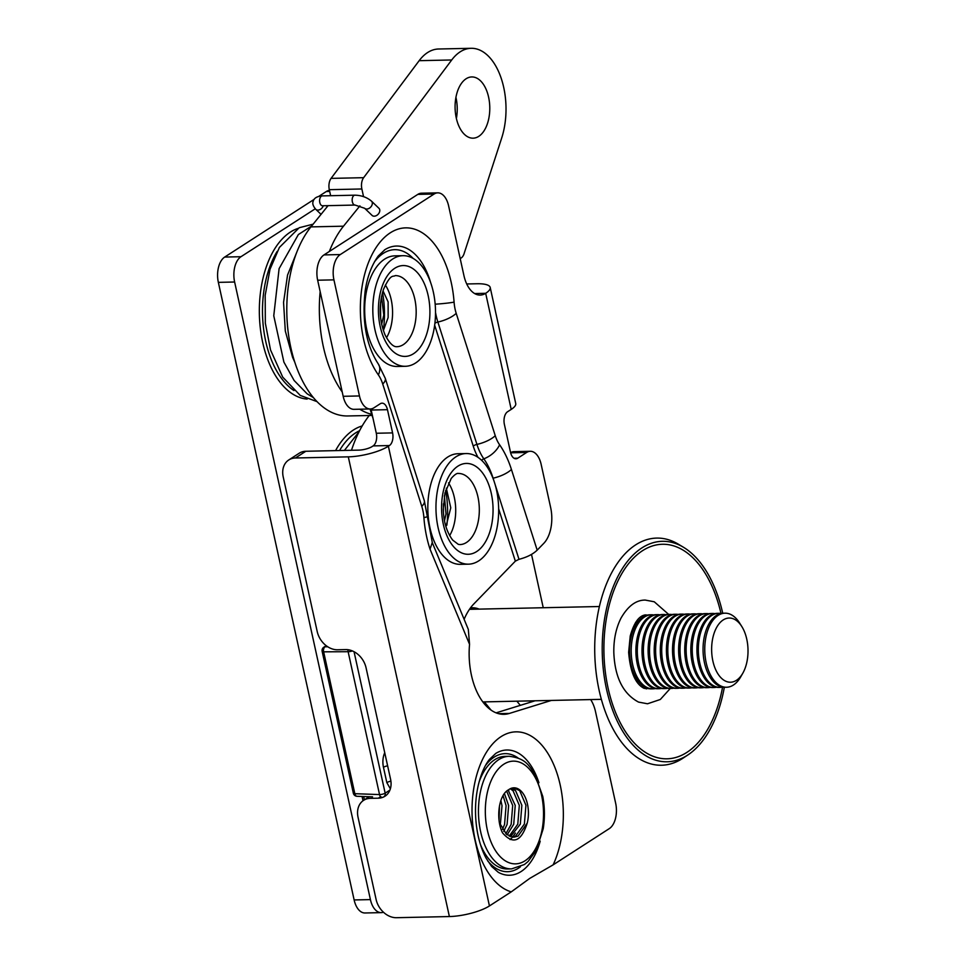 <?xml version="1.0" encoding="UTF-8"?>
<svg xmlns="http://www.w3.org/2000/svg" width="966" height="966" viewBox="0 0 966 966"><rect width="100%" height="100%" fill="white"/><g stroke="black" fill="none" stroke-linecap="round" stroke-linejoin="round"><path stroke-width="1.45" d="M590.661 699.577A29.632 16.784 88.8 0 1 595.527 711.725L615.668 803.301A19.755 11.194 88.8 0 1 609.329 828.599L553.12 864.86L529.718 878.42L511.243 891.872L489.436 905.939A29.632 8.03 167.6 0 1 449.383 916.553L396.483 917.7A19.755 15.371 -122.8 0 1 376.112 899.479L358.048 817.284A19.755 15.371 -122.8 0 1 363.614 800.331L369.193 796.733M384.77 249.735A65.096 36.877 -91.2 0 1 384.975 249.614L378.274 255.978C371.596 265.252 367.225 276.964 365.148 291.128C361.852 321.11 366.235 345.381 378.286 363.953A19.755 12.425 145 0 1 378.382 374.929A83.064 47.044 -91.2 0 1 360.849 296.731A83.064 47.044 -91.2 0 1 390.252 232.842A83.064 47.044 -91.2 0 1 454.08 302.129A30.55 17.303 88.8 0 0 456.206 313.346L495.256 435.702A30.55 17.303 88.8 0 0 499.603 444.783A83.064 47.044 -91.2 0 1 511.437 469.488L537.181 550.149C532.894 554.255 526.832 557.31 518.996 559.314L515.349 561.149L473.835 603.931A59.276 33.569 88.8 0 0 464.127 619.303M551.357 700.435L509.36 713.439A59.276 33.569 -91.2 0 1 504.01 714.321A59.276 33.569 -91.2 0 1 469.548 644.322L430.039 549.171L432.249 542.518M432.309 542.663L468.317 629.409L469.548 644.322M537.181 550.149L543.761 543.375A29.632 16.784 88.8 0 0 550.656 507.597L541.141 464.32A19.755 11.194 88.8 0 0 530.286 451.291A19.755 11.194 88.8 0 0 526.627 452.474L510.64 452.812M474.644 293.555L485.681 293.314A29.632 8.03 -12.4 0 0 490.209 287.482A29.632 8.03 -12.4 0 0 484.147 284.149A29.632 8.03 -12.4 0 0 476.902 283.75L466.723 283.968M514.081 458.27L517.764 458.186L526.627 452.474M517.764 458.186A9.877 5.591 -91.2 0 1 515.941 458.778A9.877 5.591 -91.2 0 1 510.507 452.269L504.385 424.4A9.877 5.591 -91.2 0 1 507.561 411.757L511.207 409.403L485.681 293.314A29.632 16.784 -91.2 0 1 480.199 295.077A29.632 16.784 -91.2 0 1 463.921 275.539L448.61 205.879A19.755 11.194 88.8 0 0 437.755 192.85A19.755 11.194 88.8 0 0 434.096 194.033L417.819 194.383A19.755 11.194 -91.2 0 1 421.478 193.212L437.755 192.85M343.171 396.301L359.461 395.951A19.755 11.194 88.8 0 0 370.304 408.98L354.027 409.33A19.755 11.194 -91.2 0 1 343.171 396.301L317.657 280.212A19.755 11.194 -91.2 0 1 323.996 254.915L340.274 254.565L434.096 194.033M340.274 254.565A19.755 11.194 88.8 0 0 333.934 279.862L317.657 280.212M359.461 395.951L333.934 279.862M370.304 408.98A19.755 11.194 88.8 0 0 373.963 407.797L380.218 403.764A9.877 5.591 -91.2 0 1 382.041 403.172A9.877 5.591 -91.2 0 1 387.475 409.681L392.582 432.901A9.877 5.591 -91.2 0 1 389.407 445.555L373.13 445.906A9.877 5.591 88.8 0 0 376.293 433.251L392.582 432.901M295.403 457.993A19.755 15.371 -122.8 0 0 288.774 459.961L299.206 453.235A19.755 15.371 57.2 0 1 305.824 451.267L295.403 457.993L348.303 456.846A29.632 8.03 -12.4 0 0 388.368 446.232L389.407 445.555M510.603 452.668A19.755 11.194 -91.2 0 1 514.009 451.641L530.286 451.291M535.079 700.785L496.126 712.848M305.824 451.267L358.736 450.12A9.877 2.681 -12.4 0 0 372.091 446.582L373.13 445.906M387.475 409.681L371.198 410.043L376.293 433.251M371.198 410.043A9.877 5.591 88.8 0 0 370.908 408.932M323.996 254.915L417.819 194.383M363.614 800.331A19.755 15.371 -122.8 0 1 370.244 798.363L378.382 798.182A19.755 15.371 57.2 0 0 384.999 796.213A19.755 15.371 57.2 0 0 390.578 779.26L366.066 667.808A19.755 15.371 57.2 0 0 345.707 649.587L337.569 649.768A19.755 15.371 -122.8 0 1 317.21 631.547L283.207 476.914A19.755 15.371 -122.8 0 1 288.774 459.961M490.209 287.482L515.735 403.559A29.632 8.03 167.6 0 1 511.207 409.403M720.986 613.482A107.311 60.773 88.8 0 0 676.937 547.034A107.311 60.773 88.8 0 0 605.151 627.236A107.311 60.773 88.8 0 0 652.485 756.04A107.311 60.773 88.8 0 0 722.58 687.116M722.725 613.241A110.269 62.452 88.8 0 0 683.469 547.263A110.269 62.452 88.8 0 0 677.275 544.148A110.269 62.452 88.8 0 0 603.496 626.56A110.269 62.452 88.8 0 0 652.147 758.926A110.269 62.452 88.8 0 0 687.973 754.893A110.269 62.452 88.8 0 0 724.331 687.285M683.469 547.263L678.422 544.232A113.602 64.348 88.8 0 0 672.046 541.02A113.602 64.348 88.8 0 0 596.034 625.932A113.602 64.348 88.8 0 0 646.145 762.295A113.602 64.348 88.8 0 0 683.059 758.141L687.973 754.893M646.278 688.927A43.844 24.826 88.8 0 0 646.93 688.142M645.36 615.728A43.844 24.826 88.8 0 0 644.684 614.98M653.74 614.956A37.046 20.986 88.8 0 0 651.386 614.774L649.756 614.811A37.046 20.986 88.8 0 0 630.001 643.453A37.046 20.986 88.8 0 0 651.362 688.879L652.992 688.843A37.046 20.986 88.8 0 0 655.334 688.565M747.648 657.399A32.107 18.185 88.8 0 0 741.816 626.536A32.107 18.185 88.8 0 0 712.002 642.849A32.107 18.185 88.8 0 0 721.288 678.072A32.107 18.185 88.8 0 0 742.83 673.169A32.107 18.185 88.8 0 0 747.648 657.399M742.83 673.169L740.753 676.804A37.046 20.986 -91.2 0 1 726.553 687.249A37.046 20.986 -91.2 0 1 705.192 641.822A37.046 20.986 -91.2 0 1 724.947 613.181A37.046 20.986 -91.2 0 1 739.594 622.998L741.816 626.536M651.386 614.774A37.046 20.986 88.8 0 0 631.619 643.416A37.046 20.986 88.8 0 0 652.992 688.843M659.838 614.823A37.046 20.986 88.8 0 0 657.484 614.642L656.083 614.666A37.046 20.986 88.8 0 0 636.316 643.32A37.046 20.986 88.8 0 0 657.689 688.746L659.09 688.71A37.046 20.986 88.8 0 0 661.444 688.432M657.484 614.642A37.046 20.986 88.8 0 0 637.729 643.284A37.046 20.986 88.8 0 0 659.09 688.71M665.948 614.69A37.046 20.986 88.8 0 0 663.594 614.509L662.193 614.533A37.046 20.986 88.8 0 0 642.426 643.187A37.046 20.986 88.8 0 0 663.799 688.613L665.2 688.577A37.046 20.986 88.8 0 0 667.542 688.299M663.594 614.509A37.046 20.986 88.8 0 0 643.827 643.151A37.046 20.986 88.8 0 0 665.2 688.577M672.046 614.557A37.046 20.986 88.8 0 0 669.692 614.376L668.291 614.4A37.046 20.986 88.8 0 0 648.536 643.054A37.046 20.986 88.8 0 0 669.897 688.48L671.298 688.444A37.046 20.986 88.8 0 0 673.652 688.166M669.692 614.376A37.046 20.986 88.8 0 0 649.937 643.018A37.046 20.986 88.8 0 0 671.298 688.444M678.156 614.424A37.046 20.986 88.8 0 0 675.802 614.243L674.401 614.267A37.046 20.986 88.8 0 0 654.634 642.921A37.046 20.986 88.8 0 0 676.007 688.347L677.408 688.311A37.046 20.986 88.8 0 0 679.75 688.034M675.802 614.243A37.046 20.986 88.8 0 0 656.047 642.885A37.046 20.986 88.8 0 0 677.408 688.311M684.266 614.291A37.046 20.986 88.8 0 0 681.911 614.11L680.499 614.135A37.046 20.986 88.8 0 0 660.744 642.788A37.046 20.986 88.8 0 0 682.105 688.215L683.517 688.178A37.046 20.986 88.8 0 0 685.86 687.901M681.911 614.11A37.046 20.986 88.8 0 0 662.145 642.752A37.046 20.986 88.8 0 0 683.517 688.178M690.364 614.159A37.046 20.986 88.8 0 0 688.009 613.978L686.609 614.014A37.046 20.986 88.8 0 0 666.842 642.656A37.046 20.986 88.8 0 0 688.215 688.082L689.615 688.046A37.046 20.986 88.8 0 0 691.958 687.768M688.009 613.978A37.046 20.986 88.8 0 0 668.255 642.619A37.046 20.986 88.8 0 0 689.615 688.046M696.474 614.026A37.046 20.986 88.8 0 0 694.119 613.845L692.707 613.881A37.046 20.986 88.8 0 0 672.952 642.523A37.046 20.986 88.8 0 0 694.312 687.949L695.725 687.913A37.046 20.986 88.8 0 0 698.068 687.635M694.119 613.845A37.046 20.986 88.8 0 0 674.353 642.487A37.046 20.986 88.8 0 0 695.725 687.913M702.572 613.893A37.046 20.986 88.8 0 0 700.217 613.712L698.816 613.748A37.046 20.986 88.8 0 0 679.05 642.39A37.046 20.986 88.8 0 0 700.422 687.816L701.823 687.78A37.046 20.986 88.8 0 0 704.166 687.502M700.217 613.712A37.046 20.986 88.8 0 0 680.462 642.366A37.046 20.986 88.8 0 0 701.823 687.78M708.682 613.76A37.046 20.986 88.8 0 0 706.327 613.579L704.914 613.615A37.046 20.986 88.8 0 0 685.16 642.257A37.046 20.986 88.8 0 0 706.52 687.683L707.933 687.647A37.046 20.986 88.8 0 0 710.276 687.369M706.327 613.579A37.046 20.986 88.8 0 0 686.56 642.233A37.046 20.986 88.8 0 0 707.933 687.647M714.78 613.627A37.046 20.986 88.8 0 0 712.425 613.446L711.024 613.482A37.046 20.986 88.8 0 0 691.258 642.124A37.046 20.986 88.8 0 0 712.63 687.55L714.031 687.526A37.046 20.986 88.8 0 0 716.374 687.237M720.89 613.495A37.046 20.986 88.8 0 0 718.535 613.313A37.046 20.986 88.8 0 0 698.768 641.967A37.046 20.986 88.8 0 0 720.141 687.394A37.046 20.986 88.8 0 0 722.483 687.104M718.535 613.313L717.134 613.35A37.046 20.986 88.8 0 0 697.367 641.992A37.046 20.986 88.8 0 0 718.728 687.418L720.141 687.394M724.947 613.181L723.232 613.217A37.046 20.986 88.8 0 0 703.477 641.859A37.046 20.986 88.8 0 0 724.838 687.285L726.553 687.249M712.425 613.446A37.046 20.986 88.8 0 0 692.67 642.1A37.046 20.986 88.8 0 0 714.031 687.526M390.904 781.156A4.939 1.34 -12.4 0 0 386.835 782.617L390.167 788.461M327.728 646.761L325.131 646.785A3.949 3.079 -122.8 0 0 323.864 647.172A3.949 3.949 0 0 0 322.149 651.338A3.949 1.075 -12.4 0 0 323.646 651.833L348.122 651.7L379.541 794.583L354.836 793.69L323.646 651.833A3.949 2.512 -90.3 0 1 325.131 646.785L326.484 645.904M352.373 650.927A3.949 1.075 -12.4 0 1 348.4 651.7A3.949 1.075 -12.4 0 1 348.122 651.7A3.949 2.512 -90.3 0 1 347.989 649.72M389.926 790.091L385.156 793.171A3.949 1.075 167.6 0 1 379.807 794.583A3.949 1.075 167.6 0 1 379.541 794.583A3.949 2.475 92.1 0 0 381.751 797.192M322.149 651.338L353.339 793.195A3.949 1.075 167.6 0 0 354.836 793.69A3.949 2.475 92.1 0 0 357.058 796.298L372.574 796.853M378.95 208.306A4.939 3.538 133.8 0 1 379.01 213.112A4.939 3.538 133.8 0 1 374.24 216.191A4.939 3.538 133.8 0 1 372.103 215.43L364.653 208.282A4.939 3.538 133.8 0 0 366.778 209.042A4.939 3.538 133.8 0 0 372.139 204.623A4.939 3.538 133.8 0 0 371.487 201.145L378.95 208.306M478.762 136.351A30.622 17.34 -91.2 0 1 473.099 138.174A30.622 17.34 -91.2 0 1 455.445 113.034A30.622 17.34 -91.2 0 1 466.107 78.765A30.622 17.34 -91.2 0 1 471.77 76.942A30.622 17.34 -91.2 0 1 489.424 102.082A30.622 17.34 -91.2 0 1 478.762 136.351M359.907 205.855L343.498 226.189A103.724 58.745 88.8 0 0 329.346 251.462M320.157 291.623A103.724 58.745 88.8 0 0 342.242 392.027M359.763 409.21A103.724 58.745 88.8 0 0 371.729 414.329M328.078 205.649L310.943 226.889A103.724 58.745 88.8 0 0 290.029 343.703A103.724 58.745 88.8 0 0 347.808 415.96L372.079 415.44M471.154 48.3A59.276 33.569 -91.2 0 0 451.714 59.977L363.627 177.684L331.072 178.384L419.159 60.677A59.276 33.569 -91.2 0 1 438.588 49L471.154 48.3A59.276 33.569 -91.2 0 1 501.113 78.041A59.276 33.569 -91.2 0 1 501.68 138.041L464.054 253.744A9.877 5.591 88.8 0 1 461.229 257.946L460.202 258.61M330.638 195.712L329.309 189.686A9.877 5.591 88.8 0 1 331.072 178.384M455.928 97.361A30.622 17.34 -91.2 0 1 456.387 118.468M363.627 177.684A9.877 5.591 88.8 0 0 361.864 188.974L363.554 196.653M479.124 609.123A47.914 27.133 88.8 0 0 472.398 607.783A47.914 27.133 88.8 0 0 470.442 607.952M484.316 701.884L491.018 710.058M516.87 701.183L520.312 705.361M351.491 450.277A116.077 65.748 -91.2 0 1 369.241 415.501M543.242 607.735L531.517 554.412M480.44 844.477A56.306 31.89 88.8 0 0 507.512 868.965L511.582 868.881A56.306 31.89 -91.2 0 1 480.138 829.287A56.306 31.89 -91.2 0 1 509.142 756.293L505.061 756.378A56.306 31.89 88.8 0 0 479.088 782.013M500.291 825.121L502.018 805.729L500.871 800.5M499.072 820.327L499.482 805.837M503.745 831.376L507.102 824.421L508.623 805.584L504.421 793.557M502.429 829.432L504.554 824.469L506.087 805.632L503.057 795.634M507.126 834.853L513.719 824.276L515.24 805.439L508.104 790.079M505.834 833.743L511.171 824.336L512.692 805.487L506.655 791.142M510.471 836.677L520.324 824.131L521.857 805.294L515.615 790.743L511.569 788.196M509.191 836.145L517.788 824.191L519.31 805.354L513.079 790.804L510.265 788.739M527.207 823.153A24.693 13.983 88.8 0 0 527.678 805.173A24.693 13.983 88.8 0 0 513.888 787.809A24.693 13.983 88.8 0 0 508.623 789.765C498.516 794.777 495.594 819.325 502.549 832.885C513.018 844.888 521.242 841.652 527.207 823.153L518.066 836.097L513.791 837.208L506.546 834.383L499.434 822.706M512.523 837.148L515.518 836.145L524.393 824.046L525.927 805.209L519.684 790.659L513.683 787.809M508.816 790.707L508.333 789.934M510.06 839.563L512.487 837.244M512.584 837.148L515.433 833.054M515.421 790.562L513.514 787.821M386.509 337.75A35.561 20.141 88.8 0 0 388.115 290.102A35.561 20.141 88.8 0 0 385.362 285.03M383.333 330.457A68.658 38.882 88.8 0 0 382.512 292.457M402.967 255.688L394.828 255.857A55.316 31.335 88.8 0 0 367.491 286.962A55.316 31.335 88.8 0 0 371.62 344.753A55.316 31.335 88.8 0 0 397.219 366.476L405.358 366.295A55.316 31.335 88.8 0 0 432.696 335.202A55.316 31.335 88.8 0 0 428.578 277.411A55.316 31.335 88.8 0 0 402.967 255.688A55.316 31.335 88.8 0 0 375.629 286.781A55.316 31.335 88.8 0 0 379.759 344.572A55.316 31.335 88.8 0 0 405.358 366.295M381.655 324.347L383.792 315.013L381.51 296.465M380.64 318.2L380.556 302.515M383.007 290.826L388.127 301.899L388.139 317.572L383.369 330.565M446.884 525.142A68.658 38.882 88.8 0 0 445.652 490.317M466.107 453.549L457.969 453.73A55.316 31.335 88.8 0 0 427.866 504.614A55.316 31.335 88.8 0 0 454.6 563.528A55.316 31.335 88.8 0 0 460.371 564.337L468.51 564.168A55.316 31.335 88.8 0 0 498.613 513.272A55.316 31.335 88.8 0 0 471.879 454.358A55.316 31.335 88.8 0 0 466.107 453.549A55.316 31.335 88.8 0 0 436.004 504.433A55.316 31.335 88.8 0 0 462.738 563.347A55.316 31.335 88.8 0 0 468.51 564.168M443.454 512.56L443.418 503.829M444.505 520.759L446.014 513.852L444.384 495.739M446.316 488.18L450.772 507.814L445.954 526.687M449.649 535.611A35.561 20.141 88.8 0 0 448.502 482.891M354.136 899.95L370.413 899.6A19.755 11.194 88.8 0 0 381.268 912.628L364.991 912.979A19.755 11.194 -91.2 0 1 354.136 899.95L218.352 282.362A19.755 11.194 -91.2 0 1 224.692 257.065L240.969 256.714L315.266 208.789M240.969 256.714A19.755 11.194 88.8 0 0 234.629 282.012L218.352 282.362M370.413 899.6L234.629 282.012M381.268 912.628A19.755 11.194 88.8 0 0 383.442 912.206M224.692 257.065L314.192 199.334M318.792 196.364L326.339 191.497A19.755 11.194 -91.2 0 1 329.454 190.35M540.187 841.181A62.633 35.476 -91.2 0 1 521.133 871.513A62.633 35.476 -91.2 0 1 498.299 872.298L491.682 866.514L486.212 858.339C482.469 851.505 479.631 843.233 477.675 833.537C474.584 817.043 474.789 800.935 478.291 785.201C481.056 773.911 484.775 765.313 489.436 759.433L495.727 753.444A62.633 35.476 -91.2 0 1 538.919 782.714M518.054 757.972A59.035 33.436 88.8 0 0 494.085 757.175A59.035 33.436 88.8 0 0 485.524 765.458M487.589 860.742A59.035 33.436 88.8 0 0 518.488 868.168A59.035 33.436 88.8 0 0 520.408 866.804M413.194 258.453A61.51 34.836 88.8 0 0 383.309 253.346A61.51 34.836 88.8 0 0 374.313 262.088M384.42 249.953L384.975 249.614A65.096 36.877 -91.2 0 1 430.691 282.76M511.243 891.872A80.589 45.643 -91.2 0 1 472.326 819.663A80.589 45.643 -91.2 0 1 501.028 736.66A80.589 45.643 -91.2 0 1 554.556 766.606A80.589 45.643 -91.2 0 1 553.12 864.86M478.025 457.389A52.104 29.511 -91.2 0 1 473.255 446.147L434.664 325.216M515.349 561.149L498.649 508.792M509.36 713.439L498.625 713.669M388.368 446.232L489.436 905.939M430.039 549.171A83.064 47.044 -91.2 0 1 423.905 517.583A30.55 17.303 88.8 0 0 421.78 506.365L382.729 384.009A30.55 17.303 88.8 0 0 378.382 374.929M348.303 456.846L449.383 916.553M435.509 312.404A48.505 27.471 88.8 0 0 437.876 322.052L476.926 444.408A48.505 27.471 88.8 0 0 483.374 458.174A48.505 27.471 88.8 0 0 483.833 458.826A65.096 36.877 -91.2 0 1 493.095 478.182A19.755 7.535 -17.7 0 0 511.437 469.488M492.95 478.218A3.949 1.509 162.3 0 1 493.095 478.182L518.996 559.314M481.599 460.299A3.949 2.487 145 0 1 483.833 458.826A19.755 12.425 -35 0 0 499.603 444.783M473.255 446.147A3.949 1.509 162.3 0 1 476.926 444.408A19.755 7.535 -17.7 0 0 495.256 435.702M434.905 323.248A3.949 1.509 162.3 0 1 437.876 322.052A19.755 7.535 -17.7 0 0 456.206 313.346M435.171 304.193A19.755 1.521 -4.3 0 0 454.08 302.129M378.286 363.953L385.277 378.358A19.755 7.535 162.3 0 1 382.729 384.009M385.277 378.358L424.315 500.714A19.755 7.535 162.3 0 1 421.78 506.365M432.357 542.795L427.334 516.46A19.755 1.521 175.7 0 1 423.905 517.583M378.382 798.182L380.652 796.721M384.746 752.731A14.731 8.344 88.8 0 0 383.466 767.294L386.835 782.617M384.045 796.564A3.949 3.079 -122.8 0 0 385.156 793.171L354.051 651.712M364.411 799.812L363.699 796.539M387.62 765.821A4.939 1.34 -12.4 0 0 383.466 767.294M321.05 214.355L315.81 209.344C313.093 206.156 312.211 203.5 313.165 201.375C313.962 198.127 317.005 196.291 322.294 195.893A4.939 2.801 88.8 0 0 319.915 198.441A4.939 2.801 88.8 0 0 319.988 203.21A4.939 2.801 88.8 0 0 322.511 205.77L355.065 205.058L364.653 208.282M322.294 195.893L354.848 195.18A4.939 2.801 88.8 0 0 352.469 197.74A4.939 2.801 88.8 0 0 352.542 202.498A4.939 2.801 88.8 0 0 355.065 205.058M315.81 209.344A4.939 3.538 -46.2 0 0 317.947 210.105A4.939 3.538 -46.2 0 0 323.284 205.746M343.498 226.189L310.943 226.889M451.714 59.977L419.159 60.677M361.864 188.974L329.309 189.686M541.986 797.252A51.367 29.101 88.8 0 0 505.073 763.454A51.367 29.101 88.8 0 0 486.864 827.741A51.367 29.101 88.8 0 0 523.789 861.539A51.367 29.101 88.8 0 0 541.986 797.252M396.797 346.722A35.561 20.141 88.8 0 0 414.366 326.737A35.561 20.141 88.8 0 0 411.721 289.583A35.561 20.141 88.8 0 0 395.251 275.612C392.993 277.194 390.916 273.076 383.514 289.365C378.636 304.845 379.131 319.963 384.987 334.719C391.52 347.531 395.988 346.685 396.797 346.722M424.219 283.412A45.438 25.744 -91.2 0 1 420.319 347.096A45.438 25.744 -91.2 0 1 384.118 338.571A45.438 25.744 -91.2 0 1 388.006 274.887A45.438 25.744 -91.2 0 1 424.219 283.412M459.937 544.582A35.561 20.141 88.8 0 0 479.293 511.871A35.561 20.141 88.8 0 0 462.11 474.004A35.561 20.141 88.8 0 0 458.403 473.473C456.954 473.026 454.563 474.668 451.231 478.424L444.94 493.071L443.309 509.263C443.563 521.712 446.678 531.988 452.68 540.091L458.307 544.353L459.937 544.582M471.058 464.091A45.438 25.744 -91.2 0 1 492.781 516.641A45.438 25.744 -91.2 0 1 463.559 553.615A45.438 25.744 -91.2 0 1 441.836 501.064A45.438 25.744 -91.2 0 1 471.058 464.091M307.14 399.091A86.119 48.771 -91.2 0 1 260.083 325.989A86.119 48.771 -91.2 0 1 290.319 232.118A86.119 48.771 -91.2 0 1 297.854 228.459M359.594 430.691A82.907 46.96 88.8 0 0 355.488 432.973A82.907 46.96 88.8 0 0 339.549 450.53M335.564 450.615A86.119 48.771 -91.2 0 1 353.459 429.979A86.119 48.771 -91.2 0 1 362.202 425.946M277.182 251.377A82.907 46.96 88.8 0 0 293.978 390.566M329.696 191.425L326.339 191.497M370.026 408.98L373.045 418.447M427.334 516.46L424.315 500.714M670.271 688.468L660.309 699.481L647.522 703.779L638.538 702.089C623.094 693.83 614.847 677.335 613.821 652.63C613.603 639.637 615.994 628.166 620.969 618.192C627.972 606.02 636.075 599.983 645.276 600.079L654.26 601.782L668.665 614.4M647.401 615.088L645.59 614.895C639.118 615.559 633.998 622.599 630.23 636.002L628.637 652.304C630.267 672.07 635.435 684.097 644.129 688.36L648.995 688.698M599.379 606.515L469.464 609.329M635.531 622.527L637.331 622.49M636.811 681.779L638.611 681.742M601.383 699.348L482.855 701.92M363.011 800.742L362.069 796.479M323.864 647.172L326.182 645.674M353.339 793.195A3.949 3.949 0 0 0 357.058 796.298M354.848 195.18C361.381 195.313 366.923 197.306 371.487 201.145M313.527 397.714L307.14 393.802L294.135 380.507L283.895 362.105L273.764 315.761L279.102 268.633L298.373 234.557L311.668 225.996M317.09 401.651L300.221 395.408L282.712 377.114L270.516 349.909L265.336 323.103L265.179 295.306L270.021 269.248L279.403 247.441L299.219 227.722L313.153 224.16M327.281 206.639L326.279 205.686M321.763 205.613L322.511 205.77M296.538 252.814L287.542 275.093L283.557 302.382L285.308 331.024L292.577 357.275L294.884 362.455M359.086 431.693L344.403 450.434M509.142 756.293C525.915 758.286 528.849 765.652 534.705 773.851L542.771 796.419C544.788 807.178 544.933 817.936 543.23 828.695L536.359 850.225L528.088 861.515L524.381 864.534L511.582 868.881"/></g></svg>
